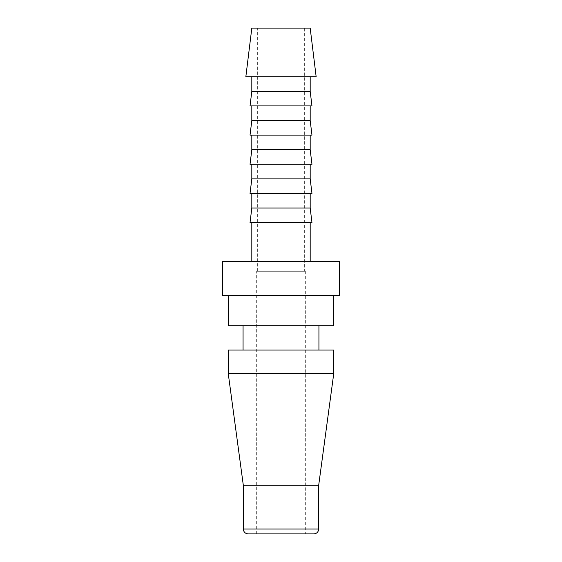<?xml version="1.0" encoding="UTF-8"?>
<svg xmlns="http://www.w3.org/2000/svg" width="562" height="562" viewBox="0 0 562 562"><rect width="100%" height="100%" fill="white"/><g stroke="black" fill="none" stroke-linecap="round" stroke-linejoin="round"><path stroke-width="0.42" stroke-dasharray="2.81 2.11" d="M333.772 325.742L228.228 325.742M228.228 295.591L333.772 295.591L228.228 295.591M318.935 350.063L243.065 350.063L318.935 350.063M318.935 325.742L243.065 325.742L318.935 325.742M333.772 373.407L228.228 373.407M333.772 350.063L228.228 350.063M318.689 485.266L243.311 485.266M313.828 533.9L248.172 533.9M222.636 295.591L339.364 295.591M339.364 261.548L222.636 261.548M316.153 76.734L245.847 76.734M310.182 28.1L251.818 28.1M310.182 91.325L251.818 91.325M310.182 76.734L251.818 76.734L310.182 76.734M311.973 105.916L250.027 105.916M310.182 120.507L251.818 120.507M310.182 105.916L251.818 105.916L310.182 105.916M311.973 135.098L250.027 135.098M310.182 149.689L251.818 149.689M310.182 135.098L251.818 135.098L310.182 135.098M311.973 164.28L250.027 164.28M310.182 178.871L251.818 178.871M310.182 164.28L251.818 164.28L310.182 164.28M311.973 193.454L250.027 193.454M310.182 208.045L251.818 208.045M310.182 193.454L251.818 193.454L310.182 193.454M311.973 222.636L250.027 222.636M251.818 261.548L310.182 261.548L251.818 261.548M310.182 222.636L251.818 222.636L310.182 222.636M256.679 533.9L256.679 271.27L305.321 271.27L256.679 271.27M305.321 271.27L305.321 533.9M257.656 271.27L304.344 271.27L257.656 271.27L257.656 28.1L304.344 28.1L304.344 271.27M304.344 28.1L257.656 28.1M318.689 529.039L243.311 529.039"/><path stroke-width="0.84" d="M228.228 295.591L228.228 325.742L333.772 325.742L333.772 295.591M318.935 350.063L318.935 325.742M243.065 325.742L243.065 350.063M333.772 373.407L333.772 350.063L228.228 350.063L228.228 373.407L243.311 485.266L243.311 529.039L318.689 529.039L318.689 485.266L333.772 373.407L228.228 373.407M243.311 529.039C243.599 531.989 245.215 533.612 248.172 533.9L313.828 533.9C316.785 533.612 318.401 531.989 318.689 529.039M339.364 295.591L339.364 261.548L222.636 261.548L222.636 295.591L339.364 295.591M316.153 76.734L310.182 28.1L251.818 28.1L245.847 76.734L316.153 76.734M251.818 76.734L251.818 91.325L250.027 105.916L311.973 105.916L310.182 91.325L310.182 76.734M251.818 105.916L251.818 120.507L250.027 135.098L311.973 135.098L310.182 120.507L310.182 105.916M251.818 135.098L251.818 149.689L250.027 164.28L311.973 164.28L310.182 149.689L310.182 135.098M251.818 164.28L251.818 178.871L250.027 193.454L311.973 193.454L310.182 178.871L310.182 164.28M251.818 193.454L251.818 208.045L250.027 222.636L311.973 222.636L310.182 208.045L310.182 193.454M310.182 261.548L310.182 222.636M251.818 222.636L251.818 261.548M251.818 208.045L310.182 208.045M251.818 178.871L310.182 178.871M251.818 149.689L310.182 149.689M251.818 120.507L310.182 120.507M251.818 91.325L310.182 91.325M243.311 485.266L318.689 485.266"/></g></svg>
